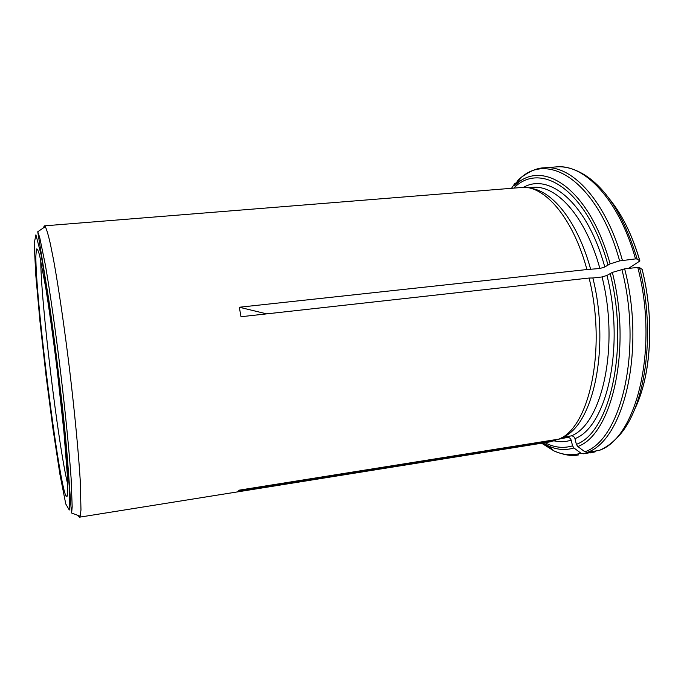 <?xml version="1.0" encoding="UTF-8"?>
<svg xmlns="http://www.w3.org/2000/svg" width="684" height="684" viewBox="0 0 684 684"><rect width="100%" height="100%" fill="white"/><g stroke="black" fill="none" stroke-linecap="round" stroke-linejoin="round"><path stroke-width="1.03" d="M622.389 260.305C605.904 200.609 571.739 164.596 544.113 167.828L556.143 166.913C584.256 163.656 618.9 199.471 635.513 258.903L619.619 260.903L610.111 263.896L604.776 266.982L599.885 268.513L586.932 269.547C573.705 220.462 547.405 188.442 524.782 187.236L44.349 225.857L45.289 226.618C46.649 229.362 48.333 235.074 50.342 243.761L53.728 260.775C58.636 287.784 64.501 327.85 69.657 370.224C74.718 412.606 78.566 453.03 80.242 480.578L80.977 509.948L80.173 516.232L79.447 517.189L77.908 515.377M590.711 269.513C577.971 222.488 552.937 191.067 530.852 188.374M635.513 258.903L637.172 259.031L639.908 260.989L628.434 268.436M614.856 206.115C625.185 220.864 633.538 239.152 639.908 260.989M610.111 263.896C590.112 190.417 544.541 159.133 516.822 183.671L514.257 185.886L518.361 179.815L521.028 177.566C529.69 171.145 537.385 167.905 544.113 167.828M589.095 278.037L592.874 277.978C610.367 347.959 593.054 425.551 562.77 437.238L558.956 439.111C589.377 427.432 606.759 348.908 589.095 278.037L240.99 316.726L239.332 307.244L586.932 269.547M562.77 437.238L571.285 435.888C601.98 424.14 619.636 346.72 602.065 276.96L606.973 275.438L612.325 272.403L624.646 268.846L637.779 267.41L639.446 267.521L642.156 269.411C653.69 314.871 651.766 367.393 638.317 400.875M602.065 276.96L592.874 277.978M571.285 435.888C573.081 435.845 574.312 436.76 574.979 438.641L576.373 444.361L577.783 446.507L584.854 451.782L587.137 452.389C623.628 440.607 645.824 350.336 624.646 268.846M637.779 267.41C659.102 348.532 636.334 438.521 599.184 450.397L587.137 452.389M599.184 450.397L600.099 450.055C606.058 447.413 611.59 443.42 616.686 438.059C644.721 411.648 656.837 334.433 639.446 267.521M79.447 517.189L550.577 441.779L558.058 439.256M557.793 439.384L567.506 437.418L559.939 438.632M567.506 437.418C569.285 437.375 570.507 438.29 571.174 440.154L572.551 445.84L573.944 447.969L580.972 453.21L583.238 453.808L595.721 451.688M43.289 227.977L44.349 225.857M35.867 256.09C35.371 297.386 58.644 483.597 66.134 496.362L67.365 496.054C67.827 492.754 67.844 486.042 67.4 475.91L63.894 431.518L57.422 372.062C53.6 340.76 49.505 311.194 45.811 288.118L39.689 255.748C38.176 250.207 37.064 248.044 36.363 249.25L35.867 256.09M518.053 181.884L516.899 181.978M40.775 260.493C40.707 300.336 58.217 445.703 67.75 484.392M511.82 187.878L515.146 182.97M555.246 440.633L237.87 491.386L239.46 490.12L558.956 439.111M266.734 313.87L239.332 307.244M609.016 198.445C621.893 214.024 632.178 234.86 639.856 260.946M599.885 268.513C585.701 216.426 556.366 184.518 532.477 187.433L528.39 187.767M604.776 266.982C587.701 204.157 549.91 172.419 523.816 187.168M607.922 264.845C587.753 190.605 541.343 160.62 514.206 187.681M556.143 166.913C562.624 166.289 572.542 167.409 585.017 175.138C607.007 189.263 624.389 217.221 637.172 259.031M619.619 260.903C598.466 183.722 550.141 151.557 521.028 177.566L516.822 183.671L514.351 185.74M642.114 269.368C654.793 319.12 651.065 376.85 634.461 409.716M574.979 438.641C606.717 426.85 625.167 347.207 606.973 275.438M576.373 444.361C609.726 432.562 629.4 348.857 610.128 273.352M577.783 446.507C611.821 434.716 632.042 349.387 612.325 272.403M584.854 451.782C620.961 440 642.84 350.37 621.867 269.445M554.382 440.906C560.051 442.18 565.651 441.932 571.174 440.154M544.926 442.685C554.151 447.558 563.36 448.61 572.551 445.84M542.686 443.044L552.886 449.944M595.217 451.833L583.238 453.808M542.865 443.018L548.414 445.959C556.964 449.85 565.471 450.517 573.944 447.969M541.643 443.215L553.954 450.901C562.975 455.048 571.986 455.818 580.972 453.21M80.173 516.232L71.615 513.017L72.188 506.835L71.102 478.244C69.255 451.491 65.407 412.358 60.5 371.335C55.515 330.329 49.966 291.504 45.418 265.23L39.706 237.442L37.74 231.773L45.289 226.618M34.2 243.418L35.773 274.977L39.988 321.642L46.016 375.482L52.984 428.928L59.935 474.405L65.775 503.997L69.281 509.99L69.298 487.188L65.288 436.794L57.901 369.394L49.043 302.884L41.108 254.781L35.919 234.809L34.2 243.418M542.976 443.001L548.414 445.959L553.954 450.901C563.89 455.074 572.14 456.399 578.698 454.877M595.337 451.808L590.591 452.902M37.953 249.951L36.363 249.25M67.511 495.31L66.134 496.362M71.615 513.017C69.939 499.525 68.289 455.279 61.09 395.455C57.105 360.596 52.924 328.226 48.555 298.335L37.74 231.773"/></g></svg>
